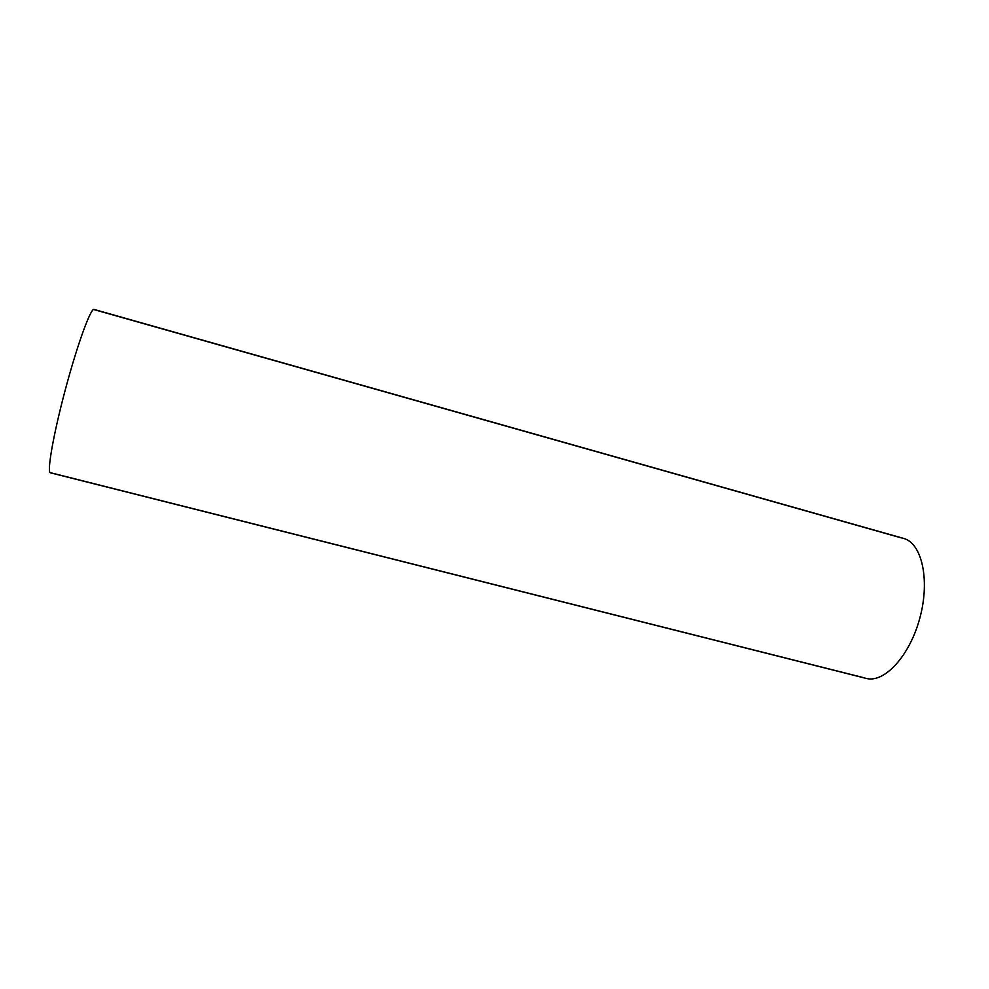 <?xml version="1.0" encoding="UTF-8"?>
<svg xmlns="http://www.w3.org/2000/svg" width="989" height="989" viewBox="0 0 989 989"><rect width="100%" height="100%" fill="white"/><g stroke="black" fill="none" stroke-linecap="round" stroke-linejoin="round"><path stroke-width="1.48" d="M50.414 472.816C46.706 472.631 53.357 434.319 65.422 389.307C77.439 344.283 90.79 307.752 94.091 309.446L903.452 538.362L94.091 309.446C90.79 307.752 77.439 344.283 65.422 389.307C53.357 434.319 46.706 472.631 50.414 472.816L866.018 678.367C884.178 683.535 909.818 656.004 919.918 617.779C930.253 579.603 921.773 542.949 903.452 538.362C921.773 542.949 930.253 579.603 919.918 617.779C909.818 656.004 884.178 683.535 866.018 678.367L50.414 472.816M864.151 677.799L50.81 472.791M901.189 537.868L94.474 309.73"/></g></svg>

